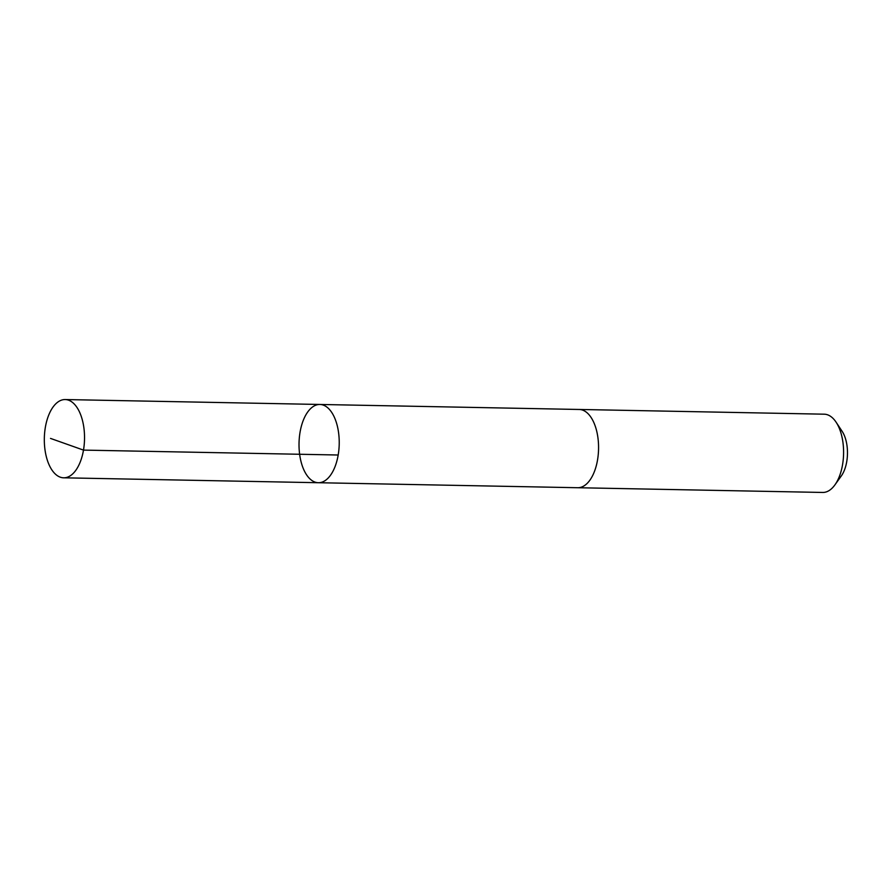 <?xml version="1.0" encoding="UTF-8"?>
<svg xmlns="http://www.w3.org/2000/svg" width="892" height="892" viewBox="0 0 892 892"><rect width="100%" height="100%" fill="white"/><g stroke="black" fill="none" stroke-linecap="round" stroke-linejoin="round"><path stroke-width="1.34" d="M578.886 409.461A39.136 20.103 91.1 0 1 579.22 409.461A39.136 20.092 91.1 0 1 593.024 420.834A39.136 20.092 91.1 0 1 596.793 463.684A39.136 20.092 91.1 0 1 577.704 487.723L318.366 482.717A39.136 20.092 -88.9 0 0 339.216 443.982A39.136 20.092 -88.9 0 0 319.871 404.466A39.136 20.092 -88.9 0 0 300.794 428.495A39.136 20.092 -88.9 0 0 304.562 471.344A39.136 20.092 -88.9 0 0 318.366 482.717A39.136 20.092 -88.9 0 0 339.216 443.982A39.136 20.092 -88.9 0 0 319.871 404.466L65.183 399.549A39.136 20.103 91.1 0 1 78.987 410.922A39.136 20.103 91.1 0 1 82.755 453.772A39.136 20.103 91.1 0 1 63.666 477.811A39.136 20.103 91.1 0 1 49.863 466.438A39.136 20.103 91.1 0 1 46.094 423.588A39.136 20.103 91.1 0 1 65.183 399.549M319.871 404.466L579.22 409.473A39.136 20.103 91.1 0 1 593.024 420.834A39.136 20.103 91.1 0 1 596.793 463.695A39.136 20.103 91.1 0 1 577.704 487.723A39.136 20.103 91.1 0 1 577.369 487.712M579.22 409.461L824.23 414.189A39.136 20.103 91.1 0 1 836.105 422.206A39.136 20.103 91.1 0 1 838.045 425.562A39.136 20.103 91.1 0 1 834.901 484.902A39.136 20.103 91.1 0 1 822.725 492.451L577.704 487.723M836.105 422.206L842.159 431.371A27.842 14.294 91.1 0 1 843.531 433.757A27.842 14.294 91.1 0 1 841.301 475.971L834.901 484.902M50.521 438.407L83.491 450.103L338.18 455.009M318.366 482.717L63.666 477.811"/></g></svg>
